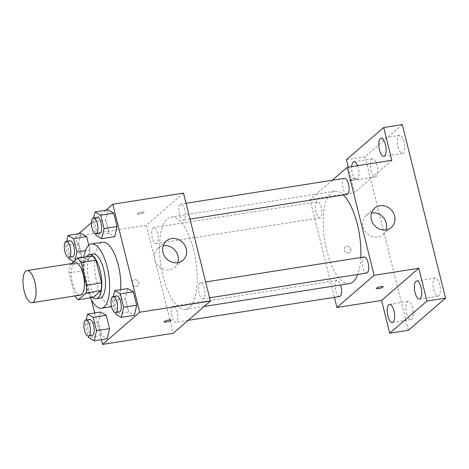 <?xml version="1.0" encoding="UTF-8"?>
<svg xmlns="http://www.w3.org/2000/svg" width="469" height="469" viewBox="0 0 469 469"><rect width="100%" height="100%" fill="white"/><g stroke="black" fill="none" stroke-linecap="round" stroke-linejoin="round"><path stroke-width="0.35" stroke-dasharray="2.35 1.76" d="M80.422 295.083A16.263 6.126 81 0 1 71.833 279.97A16.263 6.126 81 0 1 75.357 262.951M71.341 263.584L69.664 265.038A21.844 8.231 81 0 0 69.09 272.876L74.729 295.505A21.844 8.231 81 0 0 74.993 295.939M69.09 272.876L83.969 270.531L89.614 293.16L74.729 295.505M93.196 297.399A21.844 8.231 81 0 1 89.614 293.16M83.969 270.531A21.844 8.231 81 0 1 84.543 262.693L69.664 265.038M92.346 255.951L84.543 262.693M86.284 256.906A22.365 8.424 -99 0 0 85.464 282.995A22.365 8.424 -99 0 0 92.674 297.481M99.973 298.178A22.365 8.424 81 0 1 89.18 282.408A22.365 8.424 81 0 1 93.014 253.999M90.3 297.856A32.531 12.258 81 0 1 83.91 257.282M120.609 289.701A32.531 12.258 81 0 1 115.345 305.178A32.531 12.258 81 0 1 112.718 306.462A32.531 12.258 81 0 1 95.547 276.235A32.531 12.258 81 0 1 102.594 242.197M66.592 241.271L65.613 245.533L78.64 243.487L80.961 233.357L78.64 243.487L81.969 256.842L87.621 260.078L89.942 249.948L88.776 245.264L89.942 249.948L85.475 250.651M93.706 217.833L92.727 222.095L105.754 220.043L108.075 209.919L105.754 220.043L109.084 233.404L114.735 236.634L109.084 233.404L96.063 235.456M105.847 210.27L91.391 222.769M78.733 233.709L75.585 236.429L91.449 300.049M94.668 312.958L101.327 339.673M86.208 319.94L85.229 324.202L98.25 322.15L100.571 312.026L98.25 322.15L101.58 335.511L107.237 338.741L101.58 335.511L88.559 337.563M113.322 296.496L112.343 300.764L125.364 298.712L127.691 288.587L125.364 298.712L128.699 312.073L134.351 315.303L128.699 312.073L115.673 314.119M183.496 193.122L146.281 225.296L75.585 236.429M146.281 225.296L173.202 333.271M136.397 286.465A3.559 3.207 49.2 0 0 137.88 285.785A3.559 3.207 49.2 0 0 137.98 280.995A3.559 3.207 49.2 0 0 133.225 280.398A3.559 3.207 49.2 0 0 132.616 284.443A3.559 3.207 49.2 0 0 136.397 286.465A3.559 3.207 49.2 0 0 137.88 285.785A3.559 3.207 49.2 0 0 137.986 280.99A3.559 3.207 49.2 0 0 133.231 280.398A3.559 3.207 49.2 0 0 132.621 284.443A3.559 3.207 49.2 0 0 136.397 286.465M189.406 307.541A46.759 17.623 81 0 1 185.624 309.388A46.759 17.623 81 0 1 160.943 265.935A46.759 17.623 81 0 1 171.074 217A46.759 17.623 81 0 1 194.799 255.165A46.759 17.623 81 0 1 189.406 307.541M184.018 219.855A8.131 3.066 81 0 1 183.361 220.178A8.131 3.066 81 0 1 179.07 212.621A8.131 3.066 81 0 1 180.835 204.109A8.131 3.066 81 0 1 184.962 210.745A8.131 3.066 81 0 1 184.018 219.855M156.904 243.294A8.131 3.066 81 0 1 156.247 243.616A8.131 3.066 81 0 1 151.956 236.059A8.131 3.066 81 0 1 153.721 227.547A8.131 3.066 81 0 1 157.842 234.183A8.131 3.066 81 0 1 156.904 243.294M176.52 321.963A8.131 3.066 81 0 1 175.863 322.285A8.131 3.066 81 0 1 171.572 314.728A8.131 3.066 81 0 1 173.331 306.216A8.131 3.066 81 0 1 177.458 312.852A8.131 3.066 81 0 1 176.52 321.963M199.788 283.094A8.131 3.066 -99 0 0 198.85 292.205A8.131 3.066 -99 0 0 202.977 298.841A8.131 3.066 -99 0 0 204.736 290.334A8.131 3.066 -99 0 0 200.445 282.778A8.131 3.066 -99 0 0 199.788 283.094M137.446 213.53A3.559 0.75 166 0 0 137.253 213.876A3.559 0.75 166 0 0 140.882 213.747A3.559 0.75 166 0 0 144.153 212.158A3.559 0.75 166 0 0 141.204 212.135A3.559 0.75 166 0 0 137.446 213.53A3.559 0.75 166 0 0 137.253 213.882A3.559 0.75 166 0 0 140.888 213.753A3.559 0.75 166 0 0 144.153 212.158A3.559 0.75 166 0 0 141.204 212.135A3.559 0.75 166 0 0 137.446 213.536M164.173 321.851L164.173 321.851A3.559 0.75 -14 0 1 167.439 320.263A3.559 0.75 -14 0 1 171.074 320.128L171.074 320.134M177.774 262.652A12.71 11.461 -130.8 0 1 174.638 267.418A12.71 11.461 -130.8 0 1 169.332 269.857A12.71 11.461 -130.8 0 1 155.837 262.622A12.71 11.461 -130.8 0 1 158.018 248.189A12.71 11.461 -130.8 0 1 163.183 245.774M349.335 283.604A46.759 17.623 81 0 1 324.654 240.151A46.759 17.623 81 0 1 334.784 191.217A46.759 17.623 81 0 1 343.431 194.963M360.802 257.516A46.759 17.623 81 0 1 357.712 274.471M364.155 256.989A8.131 3.066 -99 0 0 363.498 257.311A8.131 3.066 -99 0 0 362.56 266.421A8.131 3.066 -99 0 0 366.688 273.058M320.614 217.51A8.131 3.066 81 0 1 319.958 217.833A8.131 3.066 81 0 1 315.666 210.276A8.131 3.066 81 0 1 317.425 201.764A8.131 3.066 81 0 1 321.552 208.4A8.131 3.066 81 0 1 320.614 217.51M339.574 296.496A8.131 3.066 81 0 1 335.282 288.939A8.131 3.066 81 0 1 337.041 280.433A8.131 3.066 81 0 1 340.629 284.976M347.072 194.389A8.131 3.066 81 0 1 342.78 186.832A8.131 3.066 81 0 1 344.545 178.326M332.257 180.26L309.986 199.507L334.374 297.317M348.326 167.157L354.634 192.478L309.986 199.507M402.285 124.596L365.07 156.769L346.462 159.7M365.07 156.769L408.335 330.299M348.473 253.061A3.559 3.207 49.2 0 0 349.962 252.381A3.559 3.207 49.2 0 0 350.062 247.591A3.559 3.207 49.2 0 0 345.307 246.999A3.559 3.207 49.2 0 0 344.697 251.038A3.559 3.207 49.2 0 0 348.473 253.061A3.559 3.207 49.2 0 0 349.962 252.381A3.559 3.207 49.2 0 0 350.062 247.591A3.559 3.207 49.2 0 0 345.307 246.993A3.559 3.207 49.2 0 0 344.697 251.038A3.559 3.207 49.2 0 0 348.473 253.061M391.855 160.304L354.634 192.478M349.528 180.125A3.559 0.75 166 0 0 349.329 180.477A3.559 0.75 166 0 0 352.964 180.342A3.559 0.75 166 0 0 356.235 178.753A3.559 0.75 166 0 0 353.28 178.73A3.559 0.75 166 0 0 349.528 180.125A3.559 0.75 166 0 0 349.329 180.477A3.559 0.75 166 0 0 352.964 180.348A3.559 0.75 166 0 0 356.235 178.753A3.559 0.75 166 0 0 353.28 178.73A3.559 0.75 166 0 0 349.528 180.131M376.249 288.447L376.249 288.447A3.559 0.75 -14 0 1 379.521 286.858A3.559 0.75 -14 0 1 383.155 286.723A3.559 0.75 -14 0 1 383.155 286.729L383.155 286.729M386.134 229.833A12.71 11.461 -130.8 0 1 382.997 234.6A12.71 11.461 -130.8 0 1 377.692 237.038A12.71 11.461 -130.8 0 1 364.196 229.804A12.71 11.461 -130.8 0 1 366.377 215.377A12.71 11.461 -130.8 0 1 371.542 212.961M357.571 165.704A9.157 3.453 81 0 1 358.351 168.172A9.157 3.453 81 0 1 356.786 179.803A9.157 3.453 81 0 1 353.11 175.711A9.157 3.453 81 0 1 351.703 166.63M398.087 146.973A9.157 3.453 -99 0 0 402.502 153.433A9.157 3.453 -99 0 0 404.073 141.796A9.157 3.453 -99 0 0 399.652 135.342A9.157 3.453 -99 0 0 398.087 146.973M433.661 289.654A9.157 3.453 -99 0 0 438.075 296.115A9.157 3.453 -99 0 0 439.646 284.484A9.157 3.453 -99 0 0 435.226 278.023A9.157 3.453 -99 0 0 433.661 289.654M406.547 313.099A9.157 3.453 -99 0 0 410.961 319.553A9.157 3.453 -99 0 0 412.532 307.922A9.157 3.453 -99 0 0 408.112 301.461A9.157 3.453 -99 0 0 406.547 313.099M370.973 170.417A9.157 3.453 -99 0 0 375.388 176.872A9.157 3.453 -99 0 0 376.959 165.24A9.157 3.453 -99 0 0 372.538 158.78A9.157 3.453 -99 0 0 370.973 170.417M112.343 300.764L115.304 312.63M119.261 312.026A8.131 3.066 81 0 1 114.969 304.475A8.131 3.066 81 0 1 116.734 295.962M125.364 298.712L128.699 312.073M92.727 222.095L95.688 233.961M99.651 233.363A8.131 3.066 81 0 1 95.354 225.806A8.131 3.066 81 0 1 97.118 217.294M105.754 220.043L109.084 233.404M85.229 324.202L88.19 336.068M92.147 335.47A8.131 3.066 81 0 1 87.855 327.913A8.131 3.066 81 0 1 89.614 319.401M98.25 322.15L101.58 335.511M65.613 245.533L68.574 257.399M73.656 261.585L74.6 262.124L74.987 260.436M72.531 256.801A8.131 3.066 81 0 1 68.24 249.244A8.131 3.066 81 0 1 70.004 240.732M78.64 243.487L81.969 256.842L68.943 258.894M81.969 256.842L87.621 260.078L74.6 262.124M87.621 260.078L89.942 249.948M112.718 306.462L111.563 306.644M174.638 267.418L182.939 260.236M158.018 248.189L166.319 241.013M334.784 191.217L171.074 217M204.214 306.462L185.624 309.388M202.977 298.841L209.596 297.803M200.445 282.778L205.645 281.957M317.425 201.764L153.721 227.547M319.958 217.833L156.247 243.616M337.041 280.433L173.331 306.216M188.145 320.35L175.863 322.285M186.029 203.288L180.835 204.109M189.98 219.134L183.361 220.178M382.997 234.6L391.298 227.418M366.377 215.377L374.678 208.195M356.786 179.803L375.388 176.872M353.937 161.711L372.538 158.78M392.36 322.484L410.961 319.553M389.51 304.393L408.112 301.461M419.474 299.046L438.075 296.115M416.624 280.954L435.226 278.023M383.9 156.365L402.502 153.433M381.051 138.273L399.652 135.342"/><path stroke-width="0.7" d="M33.363 302.059A16.263 6.126 81 0 1 32.05 302.704A16.263 6.126 81 0 1 23.468 287.591A16.263 6.126 81 0 1 26.991 270.572A16.263 6.126 81 0 1 35.245 283.845A16.263 6.126 81 0 1 33.363 302.059M26.991 270.572L75.357 262.951A16.263 6.126 81 0 1 83.611 276.223A16.263 6.126 81 0 1 81.735 294.444A16.263 6.126 81 0 1 80.422 295.083L32.05 302.704M77.461 258.296L92.346 255.951A21.844 8.231 81 0 1 95.934 260.189L101.574 282.819L86.689 285.164L81.049 262.534A21.844 8.231 81 0 0 77.461 258.296L71.341 263.584M101.574 282.819A21.844 8.231 81 0 1 100.999 290.657L93.196 297.399L78.317 299.744A21.844 8.231 81 0 1 74.993 295.939M78.317 299.744L86.114 293.002A21.844 8.231 81 0 0 86.689 285.164M100.999 290.657L86.114 293.002M92.674 297.481A22.365 8.424 -99 0 0 96.251 298.765A22.365 8.424 -99 0 0 101.099 275.362A22.365 8.424 -99 0 0 89.292 254.585A22.365 8.424 -99 0 0 86.284 256.906M89.292 254.585L93.014 253.999A22.365 8.424 81 0 1 104.364 272.249A22.365 8.424 81 0 1 101.779 297.299A22.365 8.424 81 0 1 99.973 298.178L96.251 298.765M95.934 260.189L81.049 262.534M83.91 257.282A32.531 12.258 81 0 1 91.432 243.956A32.531 12.258 81 0 1 107.94 270.502A32.531 12.258 81 0 1 104.182 306.937A32.531 12.258 81 0 1 101.556 308.221A32.531 12.258 81 0 1 90.3 297.856M91.432 243.956L102.594 242.197A32.531 12.258 81 0 1 115.784 257.065A32.531 12.258 81 0 1 120.609 289.701M74.987 260.436L76.922 252L73.592 238.639L86.613 236.593L88.776 245.264L86.613 236.593L80.961 233.357L67.935 235.409L66.592 241.271M95.688 233.961L96.063 235.456L101.714 238.686L114.735 236.634L117.057 226.509L113.727 213.149L108.075 209.919L95.055 211.97L93.706 217.833M101.327 339.673L102.506 344.404L139.721 312.231L112.8 204.255L105.847 210.27M91.391 222.769L78.733 233.709M91.449 300.049L94.668 312.958M88.19 336.068L88.559 337.563L94.21 340.793L107.237 338.741L109.558 328.617L106.228 315.256L100.571 312.026L87.551 314.078L86.208 319.94M115.304 312.63L115.673 314.119L121.324 317.355L134.351 315.303L136.672 305.178L133.343 291.818L127.691 288.587L114.665 290.639L113.322 296.496M112.8 204.255L183.496 193.122L210.417 301.098L173.202 333.271L102.506 344.404M210.417 301.098L139.721 312.231M177.634 262.675A12.71 11.461 -130.8 0 1 164.144 255.447A12.71 11.461 -130.8 0 1 166.319 241.013A12.71 11.461 -130.8 0 1 183.303 243.13A12.71 11.461 -130.8 0 1 182.939 260.236A12.71 11.461 -130.8 0 1 177.634 262.675M171.074 320.128A3.559 0.75 -14 0 1 170.88 320.479A3.559 0.75 -14 0 1 167.122 321.881A3.559 0.75 -14 0 1 164.173 321.851A3.559 0.75 -14 0 1 167.439 320.263A3.559 0.75 -14 0 1 171.074 320.134A3.559 0.75 -14 0 1 170.88 320.479A3.559 0.75 -14 0 1 167.128 321.875A3.559 0.75 -14 0 1 164.173 321.851M163.183 245.774A12.71 11.461 -130.8 0 1 174.996 250.311A12.71 11.461 -130.8 0 1 177.774 262.652M357.712 274.471A46.759 17.623 81 0 1 353.116 281.758A46.759 17.623 81 0 1 349.335 283.604L204.214 306.462M343.431 194.963A46.759 17.623 81 0 1 360.802 257.516M209.596 297.803L366.688 273.058A8.131 3.066 -99 0 0 368.446 264.545A8.131 3.066 -99 0 0 364.155 256.989L205.645 281.957M340.629 284.976A8.131 3.066 81 0 1 340.23 296.179A8.131 3.066 81 0 1 339.574 296.496L188.145 320.35M186.029 203.288L344.545 178.326A8.131 3.066 81 0 1 348.666 184.962A8.131 3.066 81 0 1 347.728 194.066A8.131 3.066 81 0 1 347.072 194.389L189.98 219.134M334.374 297.317L336.912 307.482L374.127 275.309L347.207 167.333L332.257 180.26M336.912 307.482L381.555 300.453L389.733 333.23L408.335 330.299L445.55 298.126L402.285 124.596L383.683 127.527L346.462 159.7L348.326 167.157M445.55 298.126L426.948 301.057L418.776 268.28L374.127 275.309M347.207 167.333L391.855 160.304L383.683 127.527M385.993 229.857A12.71 11.461 -130.8 0 1 372.497 222.628A12.71 11.461 -130.8 0 1 374.678 208.195A12.71 11.461 -130.8 0 1 391.656 210.311A12.71 11.461 -130.8 0 1 391.298 227.418A12.71 11.461 -130.8 0 1 385.993 229.857M381.555 300.453L418.776 268.28M383.155 286.729A3.559 0.75 -14 0 1 382.956 287.075A3.559 0.75 -14 0 1 379.204 288.476A3.559 0.75 -14 0 1 376.249 288.447A3.559 0.75 -14 0 1 379.521 286.858A3.559 0.75 -14 0 1 383.155 286.729A3.559 0.75 -14 0 1 382.956 287.075A3.559 0.75 -14 0 1 379.204 288.47A3.559 0.75 -14 0 1 376.249 288.447M371.542 212.961A12.71 11.461 -130.8 0 1 383.355 217.493A12.71 11.461 -130.8 0 1 386.134 229.833M351.703 166.63A9.157 3.453 81 0 1 353.937 161.711A9.157 3.453 81 0 1 357.571 165.704M385.471 144.728A9.157 3.453 81 0 1 383.9 156.365A9.157 3.453 81 0 1 379.069 147.852A9.157 3.453 81 0 1 381.051 138.273A9.157 3.453 81 0 1 385.471 144.728M393.931 310.853A9.157 3.453 81 0 1 392.36 322.484A9.157 3.453 81 0 1 387.529 313.978A9.157 3.453 81 0 1 389.51 304.393A9.157 3.453 81 0 1 393.931 310.853M421.045 287.409A9.157 3.453 81 0 1 419.474 299.046A9.157 3.453 81 0 1 414.643 290.534A9.157 3.453 81 0 1 416.624 280.954A9.157 3.453 81 0 1 421.045 287.409M389.733 333.23L426.948 301.057M121.324 317.355L123.652 307.224L120.316 293.87L114.665 290.639M113.011 296.549L116.734 295.962A8.131 3.066 81 0 1 120.855 302.599A8.131 3.066 81 0 1 119.917 311.709A8.131 3.066 81 0 1 119.261 312.026L115.544 312.612A8.131 3.066 81 0 1 111.247 305.055A8.131 3.066 81 0 1 113.011 296.549A8.131 3.066 81 0 1 117.139 303.185A8.131 3.066 81 0 1 116.201 312.295A8.131 3.066 81 0 1 115.544 312.612M134.351 315.303L136.672 305.178L123.652 307.224M136.672 305.178L133.343 291.818L120.316 293.87M133.343 291.818L127.691 288.587M101.714 238.686L104.036 228.561L100.706 215.201L95.055 211.97M93.395 217.88L97.118 217.294A8.131 3.066 81 0 1 101.245 223.93A8.131 3.066 81 0 1 100.307 233.04A8.131 3.066 81 0 1 99.651 233.363L95.928 233.949A8.131 3.066 81 0 1 91.637 226.392A8.131 3.066 81 0 1 93.395 217.88A8.131 3.066 81 0 1 97.523 224.516A8.131 3.066 81 0 1 96.585 233.626A8.131 3.066 81 0 1 95.928 233.949M114.735 236.634L117.057 226.509L104.036 228.561M117.057 226.509L113.727 213.149L100.706 215.201M113.727 213.149L108.075 209.919M94.21 340.793L96.532 330.668L93.202 317.308L87.551 314.078M85.897 319.987L89.614 319.401A8.131 3.066 81 0 1 93.741 326.037A8.131 3.066 81 0 1 92.803 335.147A8.131 3.066 81 0 1 92.147 335.47L88.424 336.056A8.131 3.066 81 0 1 84.133 328.499A8.131 3.066 81 0 1 85.897 319.987A8.131 3.066 81 0 1 90.025 326.623A8.131 3.066 81 0 1 89.087 335.734A8.131 3.066 81 0 1 88.424 336.056M107.237 338.741L109.558 328.617L96.532 330.668M109.558 328.617L106.228 315.256L93.202 317.308M106.228 315.256L100.571 312.026M68.574 257.399L68.943 258.894L73.656 261.585M73.592 238.639L67.935 235.409M66.281 241.318L70.004 240.732A8.131 3.066 81 0 1 74.131 247.374A8.131 3.066 81 0 1 73.193 256.479A8.131 3.066 81 0 1 72.531 256.801L68.814 257.387A8.131 3.066 81 0 1 64.523 249.83A8.131 3.066 81 0 1 66.281 241.318A8.131 3.066 81 0 1 70.409 247.954A8.131 3.066 81 0 1 69.471 257.065A8.131 3.066 81 0 1 68.814 257.387M85.475 250.651L76.922 252M86.613 236.593L80.961 233.357M111.563 306.644L101.556 308.221"/></g></svg>

